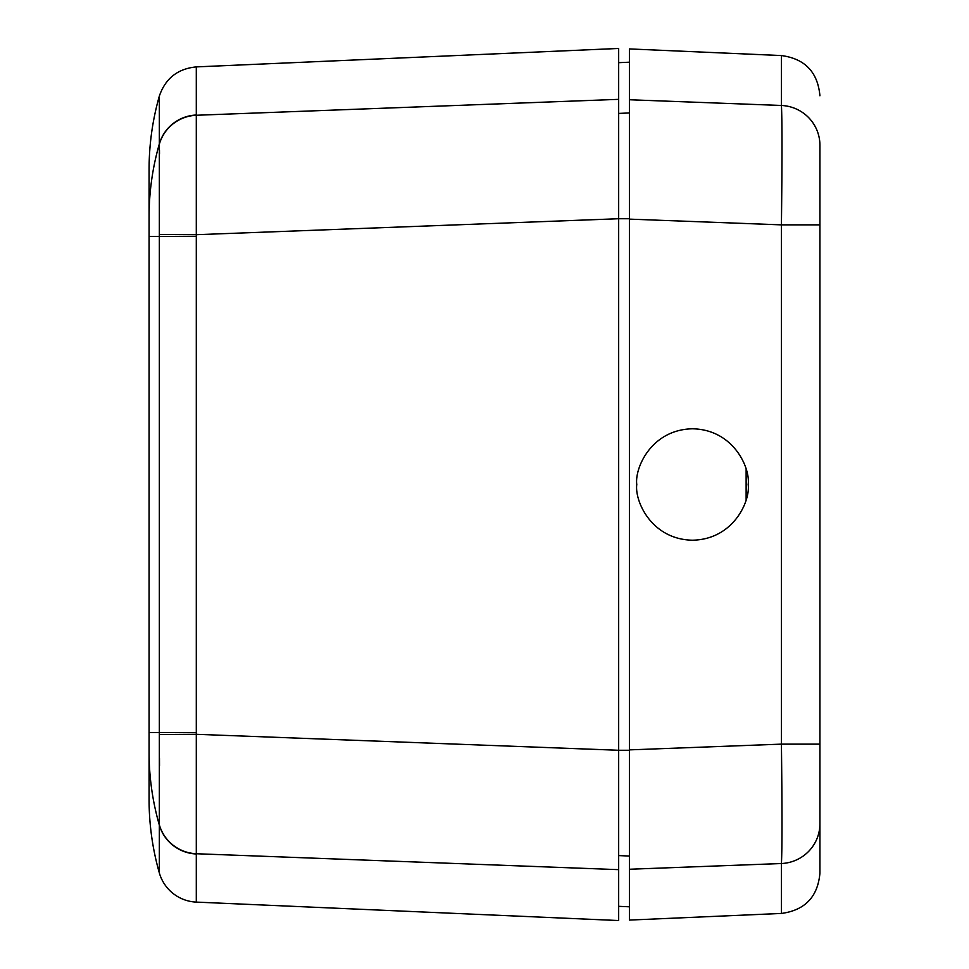 <?xml version="1.0" encoding="UTF-8"?>
<svg xmlns="http://www.w3.org/2000/svg" width="969" height="969" viewBox="0 0 969 969"><rect width="100%" height="100%" fill="white"/><g stroke="black" fill="none" stroke-linecap="round" stroke-linejoin="round"><path stroke-width="1.45" d="M746.13 469.505L746.13 499.495M636.778 484.5C634.538 468.209 651.253 429.558 692.484 428.795C733.715 429.558 750.43 468.209 748.189 484.5C750.43 500.791 733.715 539.442 692.484 540.205C651.253 539.442 634.538 500.791 636.778 484.5M618.67 906.33L629.402 906.802M618.67 99.347L618.67 48.45L196.295 66.897L196.295 115.263L618.67 99.347L618.67 218.728L629.402 218.728L629.402 199.311M629.402 135.212L629.402 112.949L618.67 113.421M618.67 855.579L629.402 856.051L629.402 815.074M819.919 224.869L819.919 873.226C817.775 896.87 804.948 910.266 781.426 913.44L781.426 863.524L629.402 869.254L629.402 749.873L781.426 744.131L781.426 224.869C782.177 159.497 782.177 119.696 781.426 105.476L781.426 55.56L629.402 48.922L629.402 99.746L781.426 105.476A40.25 39.838 180 0 1 819.919 145.277L819.919 224.869L781.426 224.869L629.402 219.127L629.402 99.746M629.402 219.127L629.402 749.873M819.919 823.723A40.25 39.838 0 0 1 781.426 863.524C782.177 849.195 782.177 809.394 781.426 744.131L819.919 744.131M629.402 869.254L629.402 920.078L781.426 913.44M159.34 144.199A40.25 39.85 -2.5 0 1 196.295 115.263L196.295 902.103A40.25 40.25 0 0 1 159.34 872.924L159.34 96.076C152.508 120.108 149.093 144.599 149.081 169.575L149.081 216.668L149.081 169.575M555.612 101.721L377.571 108.431M372.677 860.387L390.168 861.053M196.295 902.103L618.67 920.55L618.67 869.653L196.295 853.737A40.25 39.85 2.5 0 1 159.34 824.801M159.34 734.538L196.295 734.308L618.67 750.272L618.67 869.653M629.402 750.272L618.67 750.272L618.67 218.728L196.295 234.692L159.34 234.462M149.081 799.425L149.081 752.332L149.081 799.425A268.34 268.34 0 0 0 159.34 872.924M196.295 732.516L149.081 732.516L149.081 752.332L149.081 216.668A268.34 265.676 0 0 1 159.34 143.909A40.25 39.85 -0 0 1 196.295 115.008M159.473 150.195L159.51 154.107M159.473 758.424L159.51 765.958M149.081 752.332A268.34 265.676 0 0 0 159.34 825.091A40.25 39.85 -0 0 0 196.295 853.992M149.081 236.484L196.295 236.484M618.67 62.67L629.402 62.198M781.426 55.56C804.948 58.734 817.775 72.13 819.919 95.774M196.295 66.897C177.715 68.702 165.396 78.428 159.34 96.076"/></g></svg>
